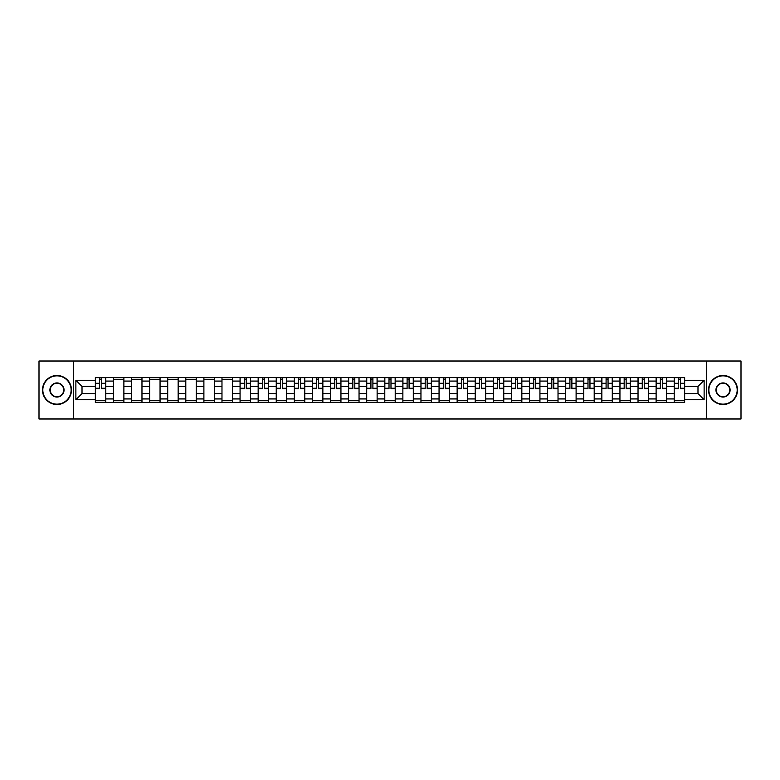 <?xml version="1.0" encoding="UTF-8"?>
<svg xmlns="http://www.w3.org/2000/svg" width="780" height="780" viewBox="0 0 780 780"><rect width="100%" height="100%" fill="white"/><g stroke="black" fill="none" stroke-linecap="round" stroke-linejoin="round"><path stroke-width="1.17" d="M706.446 418.987L741 418.987L741 361.013L39 361.013L39 418.987L706.446 418.987L706.446 361.013M113.441 402.46L113.441 381.069L105.787 381.069L105.787 402.46M105.787 381.069L105.787 377.54M113.441 381.069L113.441 377.54M123.883 377.54L123.883 402.46M131.537 402.46L131.537 377.54M141.97 377.54L141.97 402.46M149.624 402.46L149.624 377.54M160.056 377.54L160.056 402.46M167.71 402.46L167.71 377.54M178.152 377.54L178.152 402.46M185.796 402.46L185.796 377.54M196.238 377.54L196.238 402.46M203.892 402.46L203.892 377.54M214.325 377.54L214.325 402.46M221.978 402.46L221.978 377.54M232.411 377.54L232.411 402.46M240.064 402.46L240.064 377.54M250.507 377.54L250.507 402.46M258.16 402.46L258.16 377.54M268.593 377.54L268.593 402.46M276.247 402.46L276.247 377.54M286.679 377.54L286.679 402.46M294.333 402.46L294.333 377.54M304.775 377.54L304.775 402.46M312.429 402.46L312.429 377.54M322.861 377.54L322.861 402.46M330.515 402.46L330.515 377.54M340.948 377.54L340.948 402.46M348.601 402.46L348.601 377.54M359.044 377.54L359.044 402.46M366.697 402.46L366.697 377.54M377.13 377.54L377.13 402.46M384.784 402.46L384.784 377.54M395.216 377.54L395.216 402.46M402.87 402.46L402.87 377.54M413.302 377.54L413.302 402.46M420.956 402.46L420.956 377.54M431.398 377.54L431.398 402.46M439.052 402.46L439.052 377.54M449.485 377.54L449.485 402.46M457.139 402.46L457.139 377.54M467.571 377.54L467.571 402.46M475.225 402.46L475.225 377.54M485.667 377.54L485.667 402.46M493.321 402.46L493.321 377.54M503.753 377.54L503.753 402.46M511.407 402.46L511.407 377.54M521.84 377.54L521.84 402.46M529.493 402.46L529.493 377.54M539.935 377.54L539.935 402.46M547.589 402.46L547.589 377.54M558.022 377.54L558.022 402.46M565.675 402.46L565.675 377.54M576.108 377.54L576.108 402.46M583.762 402.46L583.762 377.54M594.204 377.54L594.204 402.46M601.848 402.46L601.848 377.54M612.29 377.54L612.29 402.46M619.944 402.46L619.944 377.54M630.376 377.54L630.376 402.46M638.03 402.46L638.03 377.54M648.463 377.54L648.463 402.46M656.117 402.46L656.117 377.54M666.559 377.54L666.559 402.46M674.212 402.46L674.212 377.54M674.212 393.598L666.559 393.598M656.117 393.598L648.463 393.598M638.03 393.598L630.376 393.598M619.944 393.598L612.29 393.598M601.848 393.598L594.204 393.598M583.762 393.598L576.108 393.598M565.675 393.598L558.022 393.598M547.589 393.598L539.935 393.598M529.493 393.598L521.84 393.598M511.407 393.598L503.753 393.598M493.321 393.598L485.667 393.598M475.225 393.598L467.571 393.598M457.139 393.598L449.485 393.598M439.052 393.598L431.398 393.598M420.956 393.598L413.302 393.598M402.87 393.598L395.216 393.598M384.784 393.598L377.13 393.598M366.697 393.598L359.044 393.598M348.601 393.598L340.948 393.598M330.515 393.598L322.861 393.598M312.429 393.598L304.775 393.598M294.333 393.598L286.679 393.598M276.247 393.598L268.593 393.598M258.16 393.598L250.507 393.598M240.064 393.598L232.411 393.598M221.978 393.598L214.325 393.598M203.892 393.598L196.238 393.598M185.796 393.598L178.152 393.598M167.71 393.598L160.056 393.598M149.624 393.598L141.97 393.598M131.537 393.598L123.883 393.598M113.441 393.598L105.787 393.598M674.212 386.402L666.559 386.402M656.117 386.402L648.463 386.402M638.03 386.402L630.376 386.402M619.944 386.402L612.29 386.402M601.848 386.402L594.204 386.402M583.762 386.402L576.108 386.402M565.675 386.402L558.022 386.402M547.589 386.402L539.935 386.402M529.493 386.402L521.84 386.402M511.407 386.402L503.753 386.402M493.321 386.402L485.667 386.402M475.225 386.402L467.571 386.402M457.139 386.402L449.485 386.402M439.052 386.402L431.398 386.402M420.956 386.402L413.302 386.402M402.87 386.402L395.216 386.402M384.784 386.402L377.13 386.402M366.697 386.402L359.044 386.402M348.601 386.402L340.948 386.402M330.515 386.402L322.861 386.402M312.429 386.402L304.775 386.402M294.333 386.402L286.679 386.402M276.247 386.402L268.593 386.402M258.16 386.402L250.507 386.402M240.064 386.402L232.411 386.402M221.978 386.402L214.325 386.402M203.892 386.402L196.238 386.402M185.796 386.402L178.152 386.402M167.71 386.402L160.056 386.402M149.624 386.402L141.97 386.402M131.537 386.402L123.883 386.402M113.441 386.402L105.787 386.402M82.017 393.598L95.355 393.598L95.355 386.402L82.017 386.402L82.017 393.598L75.874 399.74L75.874 380.26L95.355 380.26L95.355 386.402M684.645 386.402L684.645 393.598L697.983 393.598L697.983 386.402L684.645 386.402L684.645 377.54L95.355 377.54L95.355 380.26M684.645 380.26L704.125 380.26L704.125 399.74L684.645 399.74L684.645 393.598M95.355 393.598L95.355 402.46L684.645 402.46L684.645 399.74M95.355 399.74L75.874 399.74M73.554 418.987L73.554 361.013M105.787 400.725L95.355 400.725M99.587 379.275L101.556 379.275M123.883 400.725L113.441 400.725M113.441 379.275L123.883 379.275M141.97 400.725L131.537 400.725M131.537 379.275L141.97 379.275M160.056 400.725L149.624 400.725M149.624 379.275L160.056 379.275M178.152 400.725L167.71 400.725M167.71 379.275L178.152 379.275M196.238 400.725L185.796 400.725M185.796 379.275L196.238 379.275M214.325 400.725L203.892 400.725M203.892 379.275L214.325 379.275M232.411 400.725L221.978 400.725M221.978 379.275L232.411 379.275M250.507 400.725L240.064 400.725M244.296 379.275L246.275 379.275M268.593 400.725L258.16 400.725M262.392 379.275L264.361 379.275M286.679 400.725L276.247 400.725M280.478 379.275L282.448 379.275M304.775 400.725L294.333 400.725M298.565 379.275L300.544 379.275M322.861 400.725L312.429 400.725M316.66 379.275L318.63 379.275M340.948 400.725L330.515 400.725M334.747 379.275L336.716 379.275M359.044 400.725L348.601 400.725M352.833 379.275L354.802 379.275M377.13 400.725L366.697 400.725M370.929 379.275L372.898 379.275M395.216 400.725L384.784 400.725M389.015 379.275L390.985 379.275M413.302 400.725L402.87 400.725M407.101 379.275L409.071 379.275M431.398 400.725L420.956 400.725M425.197 379.275L427.167 379.275M449.485 400.725L439.052 400.725M443.284 379.275L445.253 379.275M467.571 400.725L457.139 400.725M461.37 379.275L463.34 379.275M485.667 400.725L475.225 400.725M479.456 379.275L481.435 379.275M503.753 400.725L493.321 400.725M497.552 379.275L499.522 379.275M521.84 400.725L511.407 400.725M515.639 379.275L517.608 379.275M539.935 400.725L529.493 400.725M533.725 379.275L535.704 379.275M558.022 400.725L547.589 400.725M551.821 379.275L553.79 379.275M576.108 400.725L565.675 400.725M569.907 379.275L571.876 379.275M594.204 400.725L583.762 400.725M587.993 379.275L589.963 379.275M612.29 400.725L601.848 400.725M606.089 379.275L608.059 379.275M630.376 400.725L619.944 400.725M624.175 379.275L626.145 379.275M648.463 400.725L638.03 400.725M642.262 379.275L644.231 379.275M666.559 400.725L656.117 400.725M660.348 379.275L662.327 379.275M684.645 400.725L674.212 400.725M678.444 379.275L680.413 379.275M75.874 380.26L82.017 386.402M697.983 393.598L704.125 399.74M697.983 386.402L704.125 380.26M101.556 388.664L101.556 377.647L105.729 377.647L105.729 388.664L101.556 388.664M99.587 379.158L101.556 379.158M103.243 377.647L95.413 377.647L95.413 388.664L99.587 388.664L99.587 377.647L97.909 377.647M56.969 404.147A14.147 14.147 0 0 0 71.117 390A14.147 14.147 0 0 0 56.969 375.853A14.147 14.147 0 0 0 42.822 390A14.147 14.147 0 0 0 56.969 404.147M56.969 375.502A14.498 14.498 0 0 1 71.468 390A14.498 14.498 0 0 1 56.969 404.498A14.498 14.498 0 0 1 42.481 390A14.498 14.498 0 0 1 56.969 375.502M56.969 397.069A7.069 7.069 0 0 1 49.901 390A7.069 7.069 0 0 1 56.969 382.931A7.069 7.069 0 0 1 64.048 390A7.069 7.069 0 0 1 56.969 397.069M56.969 383.273A6.728 6.728 0 0 0 50.252 390A6.728 6.728 0 0 0 56.969 396.727A6.728 6.728 0 0 0 63.697 390A6.728 6.728 0 0 0 56.969 383.273M723.031 404.147A14.147 14.147 0 0 0 737.178 390A14.147 14.147 0 0 0 723.031 375.853A14.147 14.147 0 0 0 708.883 390A14.147 14.147 0 0 0 723.031 404.147M723.031 375.502A14.498 14.498 0 0 1 737.519 390A14.498 14.498 0 0 1 723.031 404.498A14.498 14.498 0 0 1 708.533 390A14.498 14.498 0 0 1 723.031 375.502M723.031 397.069A7.069 7.069 0 0 1 715.952 390A7.069 7.069 0 0 1 723.031 382.931A7.069 7.069 0 0 1 730.1 390A7.069 7.069 0 0 1 723.031 397.069M723.031 383.273A6.728 6.728 0 0 0 716.303 390A6.728 6.728 0 0 0 723.031 396.727A6.728 6.728 0 0 0 729.749 390A6.728 6.728 0 0 0 723.031 383.273M246.275 388.664L246.275 377.647L250.448 377.647L250.448 388.664L246.275 388.664M244.296 379.158L246.275 379.158M247.952 377.647L240.123 377.647L240.123 388.664L244.296 388.664L244.296 377.647L242.619 377.647M264.361 388.664L264.361 377.647L268.535 377.647L268.535 388.664L264.361 388.664M262.392 379.158L264.361 379.158M266.038 377.647L258.219 377.647L258.219 388.664L262.392 388.664L262.392 377.647L260.705 377.647M282.448 388.664L282.448 377.647L286.621 377.647L286.621 388.664L282.448 388.664M280.478 379.158L282.448 379.158M284.135 377.647L276.305 377.647L276.305 388.664L280.478 388.664L280.478 377.647L278.801 377.647M300.544 388.664L300.544 377.647L304.717 377.647L304.717 388.664L300.544 388.664M298.565 379.158L300.544 379.158M302.221 377.647L294.392 377.647L294.392 388.664L298.565 388.664L298.565 377.647L296.887 377.647M318.63 388.664L318.63 377.647L322.803 377.647L322.803 388.664L318.63 388.664M316.66 379.158L318.63 379.158M320.307 377.647L312.488 377.647L312.488 388.664L316.66 388.664L316.66 377.647L314.974 377.647M336.716 388.664L336.716 377.647L340.889 377.647L340.889 388.664L336.716 388.664M334.747 379.158L336.716 379.158M338.403 377.647L330.574 377.647L330.574 388.664L334.747 388.664L334.747 377.647L333.07 377.647M354.802 388.664L354.802 377.647L358.985 377.647L358.985 388.664L354.802 388.664M352.833 379.158L354.802 379.158M356.489 377.647L348.66 377.647L348.66 388.664L352.833 388.664L352.833 377.647L351.156 377.647M372.898 388.664L372.898 377.647L377.072 377.647L377.072 388.664L372.898 388.664M370.929 379.158L372.898 379.158M374.575 377.647L366.746 377.647L366.746 388.664L370.929 388.664L370.929 377.647L369.242 377.647M390.985 388.664L390.985 377.647L395.158 377.647L395.158 388.664L390.985 388.664M389.015 379.158L390.985 379.158M392.671 377.647L384.842 377.647L384.842 388.664L389.015 388.664L389.015 377.647L387.328 377.647M409.071 388.664L409.071 377.647L413.254 377.647L413.254 388.664L409.071 388.664M407.101 379.158L409.071 379.158M410.758 377.647L402.928 377.647L402.928 388.664L407.101 388.664L407.101 377.647L405.424 377.647M427.167 388.664L427.167 377.647L431.34 377.647L431.34 388.664L427.167 388.664M425.197 379.158L427.167 379.158M428.844 377.647L421.015 377.647L421.015 388.664L425.197 388.664L425.197 377.647L423.511 377.647M445.253 388.664L445.253 377.647L449.426 377.647L449.426 388.664L445.253 388.664M443.284 379.158L445.253 379.158M446.93 377.647L439.111 377.647L439.111 388.664L443.284 388.664L443.284 377.647L441.597 377.647M463.34 388.664L463.34 377.647L467.512 377.647L467.512 388.664L463.34 388.664M461.37 379.158L463.34 379.158M465.026 377.647L457.197 377.647L457.197 388.664L461.37 388.664L461.37 377.647L459.693 377.647M481.435 388.664L481.435 377.647L485.608 377.647L485.608 388.664L481.435 388.664M479.456 379.158L481.435 379.158M483.113 377.647L475.283 377.647L475.283 388.664L479.456 388.664L479.456 377.647L477.779 377.647M499.522 388.664L499.522 377.647L503.695 377.647L503.695 388.664L499.522 388.664M497.552 379.158L499.522 379.158M501.199 377.647L493.379 377.647L493.379 388.664L497.552 388.664L497.552 377.647L495.865 377.647M517.608 388.664L517.608 377.647L521.781 377.647L521.781 388.664L517.608 388.664M515.639 379.158L517.608 379.158M519.295 377.647L511.466 377.647L511.466 388.664L515.639 388.664L515.639 377.647L513.962 377.647M535.704 388.664L535.704 377.647L539.877 377.647L539.877 388.664L535.704 388.664M533.725 379.158L535.704 379.158M537.381 377.647L529.552 377.647L529.552 388.664L533.725 388.664L533.725 377.647L532.048 377.647M553.79 388.664L553.79 377.647L557.963 377.647L557.963 388.664L553.79 388.664M551.821 379.158L553.79 379.158M555.467 377.647L547.638 377.647L547.638 388.664L551.821 388.664L551.821 377.647L550.134 377.647M571.876 388.664L571.876 377.647L576.05 377.647L576.05 388.664L571.876 388.664M569.907 379.158L571.876 379.158M573.563 377.647L565.734 377.647L565.734 388.664L569.907 388.664L569.907 377.647L568.22 377.647M589.963 388.664L589.963 377.647L594.145 377.647L594.145 388.664L589.963 388.664M587.993 379.158L589.963 379.158M591.649 377.647L583.82 377.647L583.82 388.664L587.993 388.664L587.993 377.647L586.316 377.647M608.059 388.664L608.059 377.647L612.232 377.647L612.232 388.664L608.059 388.664M606.089 379.158L608.059 379.158M609.736 377.647L601.907 377.647L601.907 388.664L606.089 388.664L606.089 377.647L604.402 377.647M626.145 388.664L626.145 377.647L630.318 377.647L630.318 388.664L626.145 388.664M624.175 379.158L626.145 379.158M627.822 377.647L620.002 377.647L620.002 388.664L624.175 388.664L624.175 377.647L622.489 377.647M644.231 388.664L644.231 377.647L648.404 377.647L648.404 388.664L644.231 388.664M642.262 379.158L644.231 379.158M645.918 377.647L638.089 377.647L638.089 388.664L642.262 388.664L642.262 377.647L640.585 377.647M662.327 388.664L662.327 377.647L666.5 377.647L666.5 388.664L662.327 388.664M660.348 379.158L662.327 379.158M664.004 377.647L656.175 377.647L656.175 388.664L660.348 388.664L660.348 377.647L658.671 377.647M680.413 388.664L680.413 377.647L684.587 377.647L684.587 388.664L680.413 388.664M678.444 379.158L680.413 379.158M682.091 377.647L674.271 377.647L674.271 388.664L678.444 388.664L678.444 377.647L676.757 377.647M656.117 381.069L648.463 381.069M638.03 381.069L630.376 381.069M619.944 381.069L612.29 381.069M601.848 381.069L594.204 381.069M583.762 381.069L576.108 381.069M565.675 381.069L558.022 381.069M547.589 381.069L539.935 381.069M529.493 381.069L521.84 381.069M511.407 381.069L503.753 381.069M493.321 381.069L485.667 381.069M475.225 381.069L467.571 381.069M457.139 381.069L449.485 381.069M439.052 381.069L431.398 381.069M420.956 381.069L413.302 381.069M402.87 381.069L395.216 381.069M384.784 381.069L377.13 381.069M366.697 381.069L359.044 381.069M348.601 381.069L340.948 381.069M330.515 381.069L322.861 381.069M312.429 381.069L304.775 381.069M294.333 381.069L286.679 381.069M276.247 381.069L268.593 381.069M258.16 381.069L250.507 381.069M240.064 381.069L232.411 381.069M221.978 381.069L214.325 381.069M203.892 381.069L196.238 381.069M185.796 381.069L178.152 381.069M167.71 381.069L160.056 381.069M149.624 381.069L141.97 381.069M131.537 381.069L123.883 381.069M674.212 381.069L666.559 381.069M656.117 398.931L648.463 398.931M638.03 398.931L630.376 398.931M619.944 398.931L612.29 398.931M601.848 398.931L594.204 398.931M583.762 398.931L576.108 398.931M565.675 398.931L558.022 398.931M547.589 398.931L539.935 398.931M529.493 398.931L521.84 398.931M511.407 398.931L503.753 398.931M493.321 398.931L485.667 398.931M475.225 398.931L467.571 398.931M457.139 398.931L449.485 398.931M439.052 398.931L431.398 398.931M420.956 398.931L413.302 398.931M402.87 398.931L395.216 398.931M384.784 398.931L377.13 398.931M366.697 398.931L359.044 398.931M348.601 398.931L340.948 398.931M330.515 398.931L322.861 398.931M312.429 398.931L304.775 398.931M294.333 398.931L286.679 398.931M276.247 398.931L268.593 398.931M258.16 398.931L250.507 398.931M240.064 398.931L232.411 398.931M221.978 398.931L214.325 398.931M203.892 398.931L196.238 398.931M185.796 398.931L178.152 398.931M167.71 398.931L160.056 398.931M149.624 398.931L141.97 398.931M131.537 398.931L123.883 398.931M113.441 398.931L105.787 398.931M674.212 398.931L666.559 398.931M101.556 388.264L105.729 388.264M101.556 383.282L105.729 383.282M95.413 388.264L99.587 388.264M95.413 383.282L99.587 383.282M246.275 388.264L250.448 388.264M246.275 383.282L250.448 383.282M240.123 388.264L244.296 388.264M240.123 383.282L244.296 383.282M264.361 388.264L268.535 388.264M264.361 383.282L268.535 383.282M258.219 388.264L262.392 388.264M258.219 383.282L262.392 383.282M282.448 388.264L286.621 388.264M282.448 383.282L286.621 383.282M276.305 388.264L280.478 388.264M276.305 383.282L280.478 383.282M300.544 388.264L304.717 388.264M300.544 383.282L304.717 383.282M294.392 388.264L298.565 388.264M294.392 383.282L298.565 383.282M318.63 388.264L322.803 388.264M318.63 383.282L322.803 383.282M312.488 388.264L316.66 388.264M312.488 383.282L316.66 383.282M336.716 388.264L340.889 388.264M336.716 383.282L340.889 383.282M330.574 388.264L334.747 388.264M330.574 383.282L334.747 383.282M354.802 388.264L358.985 388.264M354.802 383.282L358.985 383.282M348.66 388.264L352.833 388.264M348.66 383.282L352.833 383.282M372.898 388.264L377.072 388.264M372.898 383.282L377.072 383.282M366.746 388.264L370.929 388.264M366.746 383.282L370.929 383.282M390.985 388.264L395.158 388.264M390.985 383.282L395.158 383.282M384.842 388.264L389.015 388.264M384.842 383.282L389.015 383.282M409.071 388.264L413.254 388.264M409.071 383.282L413.254 383.282M402.928 388.264L407.101 388.264M402.928 383.282L407.101 383.282M427.167 388.264L431.34 388.264M427.167 383.282L431.34 383.282M421.015 388.264L425.197 388.264M421.015 383.282L425.197 383.282M445.253 388.264L449.426 388.264M445.253 383.282L449.426 383.282M439.111 388.264L443.284 388.264M439.111 383.282L443.284 383.282M463.34 388.264L467.512 388.264M463.34 383.282L467.512 383.282M457.197 388.264L461.37 388.264M457.197 383.282L461.37 383.282M481.435 388.264L485.608 388.264M481.435 383.282L485.608 383.282M475.283 388.264L479.456 388.264M475.283 383.282L479.456 383.282M499.522 388.264L503.695 388.264M499.522 383.282L503.695 383.282M493.379 388.264L497.552 388.264M493.379 383.282L497.552 383.282M517.608 388.264L521.781 388.264M517.608 383.282L521.781 383.282M511.466 388.264L515.639 388.264M511.466 383.282L515.639 383.282M535.704 388.264L539.877 388.264M535.704 383.282L539.877 383.282M529.552 388.264L533.725 388.264M529.552 383.282L533.725 383.282M553.79 388.264L557.963 388.264M553.79 383.282L557.963 383.282M547.638 388.264L551.821 388.264M547.638 383.282L551.821 383.282M571.876 388.264L576.05 388.264M571.876 383.282L576.05 383.282M565.734 388.264L569.907 388.264M565.734 383.282L569.907 383.282M589.963 388.264L594.145 388.264M589.963 383.282L594.145 383.282M583.82 388.264L587.993 388.264M583.82 383.282L587.993 383.282M608.059 388.264L612.232 388.264M608.059 383.282L612.232 383.282M601.907 388.264L606.089 388.264M601.907 383.282L606.089 383.282M626.145 388.264L630.318 388.264M626.145 383.282L630.318 383.282M620.002 388.264L624.175 388.264M620.002 383.282L624.175 383.282M644.231 388.264L648.404 388.264M644.231 383.282L648.404 383.282M638.089 388.264L642.262 388.264M638.089 383.282L642.262 383.282M662.327 388.264L666.5 388.264M662.327 383.282L666.5 383.282M656.175 388.264L660.348 388.264M656.175 383.282L660.348 383.282M680.413 388.264L684.587 388.264M680.413 383.282L684.587 383.282M674.271 388.264L678.444 388.264M674.271 383.282L678.444 383.282"/></g></svg>
